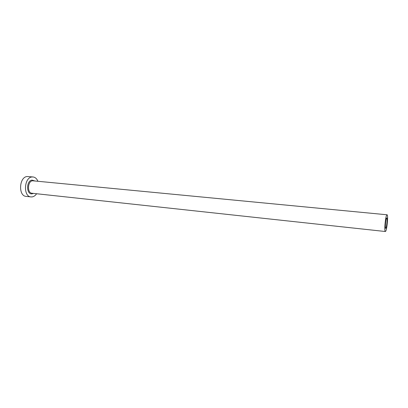 <?xml version="1.0" encoding="UTF-8"?>
<svg xmlns="http://www.w3.org/2000/svg" width="408" height="408" viewBox="0 0 408 408"><rect width="100%" height="100%" fill="white"/><g stroke="black" fill="none" stroke-linecap="round" stroke-linejoin="round"><path stroke-width="0.61" d="M385.815 228.266C386.697 227.506 387.575 217.796 386.743 217.969L386.626 218.025C385.749 218.673 384.851 228.541 385.688 228.337L385.815 228.266M386.876 214.878C385.463 215.863 383.999 231.856 385.351 231.514L385.57 231.392C386.993 230.112 388.396 214.526 387.059 214.786L386.876 214.878M37.898 181.208C36.781 178.653 35.159 177.235 33.033 176.955L32.013 176.975C24.011 177.465 23.052 196.631 30.993 196.921L32.298 196.88C33.951 196.554 35.389 195.509 36.613 193.744M33.033 176.955L27.132 176.526C19.084 177.006 18.141 196.08 26.127 196.381L30.993 196.921M33.364 193.392L32.252 193.785C26.255 195.172 26.015 180.596 32.059 180.101L34.644 180.892M387.059 214.786L32.553 180.769C27.566 181.132 26.994 193.061 31.951 193.239L385.351 231.514"/></g></svg>
